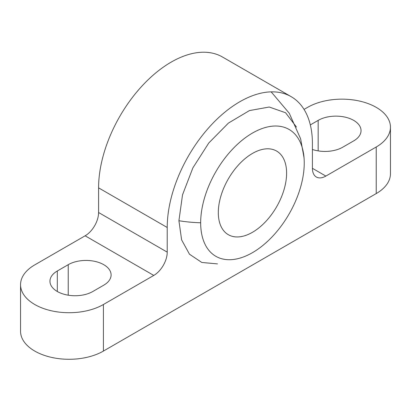 <?xml version="1.0" encoding="UTF-8"?>
<svg xmlns="http://www.w3.org/2000/svg" width="411" height="411" viewBox="0 0 411 411"><rect width="100%" height="100%" fill="white"/><g stroke="black" fill="none" stroke-linecap="round" stroke-linejoin="round"><path stroke-width="0.62" d="M296.48 127.076L285.563 112.737L269.231 107.019L249.426 110.59L228.418 123.084L208.824 142.941L192.898 167.837L182.52 194.835L178.919 220.738L181.621 239.885L189.481 254.214L201.801 262.465L217.486 263.893M92.829 291.491A25.117 14.498 180 0 1 57.309 291.491A25.117 14.498 180 0 1 49.957 281.237A25.117 14.498 180 0 1 57.309 270.988L68.226 264.684A25.117 14.498 180 0 1 95.599 261.54A25.117 14.498 180 0 1 111.104 274.938A25.117 14.498 180 0 1 103.747 285.188L92.829 291.491M310.331 124.908L318.171 120.382A25.117 14.498 180 0 1 345.543 117.238A25.117 14.498 180 0 1 361.043 130.631A25.117 14.498 180 0 1 353.691 140.886L342.774 147.189A25.117 14.498 180 0 1 312.417 149.481M304.048 109.408L307.592 107.363A48.539 28.025 180 0 1 376.235 107.363A48.539 28.025 180 0 1 390.45 127.179A48.539 28.025 180 0 1 376.235 146.994L376.235 193.566L103.408 351.076A48.539 28.025 180 0 1 50.512 357.154A48.539 28.025 180 0 1 20.55 331.261L20.55 284.695A48.539 28.025 180 0 1 34.765 264.879L85.139 235.796A19.014 10.979 120 0 0 98.583 212.508L98.583 187.858A102.668 59.276 -60 0 1 143.393 84.538A102.668 59.276 -60 0 1 222.51 57.026L291.152 96.657A102.668 59.276 -60 0 1 312.417 143.665L312.417 168.315A19.014 10.979 120 0 0 316.357 177.018A19.014 10.979 120 0 0 325.861 176.078L376.235 146.994M390.45 127.179L390.45 173.75A48.539 28.025 180 0 1 376.235 193.566M103.408 351.076L103.408 304.51L153.781 275.427A19.014 10.979 120 0 0 167.226 252.138L167.226 227.489A102.668 59.276 -60 0 1 212.035 124.168A102.668 59.276 -60 0 1 291.152 96.657M103.408 304.51A48.539 28.025 180 0 1 50.512 310.582A48.539 28.025 180 0 1 20.55 284.695M304.243 162.972A73.235 42.282 -60 0 1 247.838 255.097A73.235 42.282 -60 0 1 200.671 222.772A73.235 42.282 -60 0 1 250.145 134.469A73.235 42.282 -60 0 1 304.037 157.752A73.235 42.282 -60 0 1 304.243 162.972M252.457 153.442A48.293 27.881 -60 0 1 276.603 151.053A48.293 27.881 -60 0 1 284.006 189.748A48.293 27.881 -60 0 1 252.457 232.302A48.293 27.881 -60 0 1 228.316 234.691A48.293 27.881 -60 0 1 220.913 195.996A48.293 27.881 -60 0 1 252.457 153.442M57.309 270.988L57.309 291.491M68.226 264.684L68.226 295.19M318.171 120.382L318.171 150.888M153.781 275.427L85.139 235.796M312.417 168.315L325.861 176.078M98.583 187.858L167.226 227.489M98.583 212.508L167.226 252.138M200.671 222.772A98.861 57.078 180 0 1 178.919 220.738M304.037 157.757L300.626 138.836L289.272 113.261L271.173 91.864"/></g></svg>

